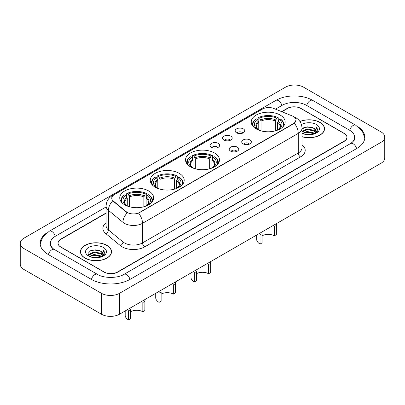 <?xml version="1.0" encoding="UTF-8"?>
<svg xmlns="http://www.w3.org/2000/svg" width="405" height="405" viewBox="0 0 405 405"><rect width="100%" height="100%" fill="white"/><g stroke="black" fill="none" stroke-linecap="round" stroke-linejoin="round"><path stroke-width="0.61" d="M214.498 152.994A16.97 9.796 0 0 0 196.005 150.873A16.97 9.796 0 0 0 185.53 159.924A16.97 9.796 0 0 0 190.502 166.85A16.97 9.796 0 0 0 208.995 168.971A16.97 9.796 0 0 0 219.469 159.924A16.97 9.796 0 0 0 214.498 152.994M179.228 173.355A16.97 9.796 0 0 0 160.739 171.234A16.97 9.796 0 0 0 150.26 180.286A16.97 9.796 0 0 0 155.231 187.211A16.97 9.796 0 0 0 173.725 189.338A16.97 9.796 0 0 0 184.199 180.286A16.97 9.796 0 0 0 179.228 173.355M148.711 190.978A16.97 9.796 0 0 0 130.223 188.852A16.97 9.796 0 0 0 119.748 197.903A16.97 9.796 0 0 0 124.715 204.829A16.97 9.796 0 0 0 143.208 206.955A16.97 9.796 0 0 0 153.682 197.903A16.97 9.796 0 0 0 148.711 190.978M280.194 115.066A16.97 9.796 0 0 0 261.701 112.944A16.97 9.796 0 0 0 251.227 121.991A16.97 9.796 0 0 0 256.198 128.922A16.97 9.796 0 0 0 274.686 131.043A16.97 9.796 0 0 0 285.16 121.991A16.97 9.796 0 0 0 280.194 115.066M236.545 132.815A4.804 2.774 180 0 1 235.594 132.03A4.804 2.774 180 0 1 237.183 128.582A4.804 2.774 180 0 1 243.339 128.896A4.804 2.774 180 0 1 244.291 132.03A4.804 2.774 180 0 1 236.545 132.815M242.752 133.103A2.881 1.666 0 0 0 241.982 132.293A2.881 1.666 0 0 0 239.142 131.873A2.881 1.666 0 0 0 237.133 133.103M224.006 140.054A4.804 2.774 180 0 1 223.054 139.269A4.804 2.774 180 0 1 224.643 135.827A4.804 2.774 180 0 1 230.799 136.136A4.804 2.774 180 0 1 231.751 139.269A4.804 2.774 180 0 1 224.006 140.054M230.212 140.343A2.881 1.666 0 0 0 229.438 139.533A2.881 1.666 0 0 0 226.603 139.112A2.881 1.666 0 0 0 224.593 140.343M211.466 147.298A4.804 2.774 180 0 1 210.514 146.514A4.804 2.774 180 0 1 212.104 143.066A4.804 2.774 180 0 1 218.254 143.375A4.804 2.774 180 0 1 219.211 146.514A4.804 2.774 180 0 1 211.466 147.298M217.672 147.582A2.881 1.666 0 0 0 216.898 146.772A2.881 1.666 0 0 0 214.058 146.352A2.881 1.666 0 0 0 212.048 147.582M243.137 143.861A4.804 2.774 180 0 1 242.18 143.076A4.804 2.774 180 0 1 243.775 139.629A4.804 2.774 180 0 1 249.925 139.938A4.804 2.774 180 0 1 250.877 143.076A4.804 2.774 180 0 1 243.137 143.861M249.343 144.145A2.881 1.666 0 0 0 248.569 143.335A2.881 1.666 0 0 0 245.729 142.914A2.881 1.666 0 0 0 243.719 144.145M230.592 151.1A4.804 2.774 180 0 1 229.64 150.316A4.804 2.774 180 0 1 231.23 146.868A4.804 2.774 180 0 1 237.386 147.177A4.804 2.774 180 0 1 238.337 150.316A4.804 2.774 180 0 1 230.592 151.1M236.798 151.389A2.881 1.666 0 0 0 236.029 150.579A2.881 1.666 0 0 0 233.189 150.154A2.881 1.666 0 0 0 231.179 151.389M292.349 115.972A8.642 4.992 180 0 1 293.503 116.529A8.642 4.992 180 0 1 296.035 120.057A8.642 4.992 180 0 1 293.503 123.586L139.568 212.463A8.642 4.992 180 0 1 126.375 211.795L113.324 201.032A8.642 4.992 180 0 1 111.76 198.172A8.642 4.992 180 0 1 114.291 194.643L262.637 108.996A8.642 4.992 180 0 1 273.709 108.434L292.349 115.972M106.105 213.222L60.902 239.32A9.604 5.543 0 0 0 58.087 243.243A9.604 5.543 0 0 0 60.902 247.161L103.913 271.998A9.604 5.543 0 0 0 117.496 271.998L344.098 141.168A9.604 5.543 0 0 0 346.913 137.244A9.604 5.543 0 0 0 344.098 133.326L301.087 108.494A9.604 5.543 0 0 0 287.504 108.494L281.88 111.739M351.403 143.026A17.288 9.983 0 0 0 354.598 137.244A17.288 9.983 0 0 0 349.53 130.187L306.519 105.356A17.288 9.983 0 0 0 282.072 105.356L275.491 109.158M106.105 206.95L55.47 236.186A17.288 9.983 0 0 0 50.402 243.243A17.288 9.983 0 0 0 53.597 249.024M101.422 293.301A12.808 7.391 0 0 0 119.531 293.301L380.999 142.342A12.808 7.391 0 0 0 384.75 137.118A12.808 7.391 0 0 0 380.999 131.888L303.578 87.186A12.808 7.391 0 0 0 285.469 87.186L24.001 238.145A12.808 7.391 0 0 0 20.25 243.375A12.808 7.391 0 0 0 24.001 248.599L101.422 293.301L101.422 314.214A12.808 7.391 0 0 0 119.531 314.214L380.999 163.256A12.808 7.391 0 0 0 384.75 158.026L384.75 137.118M20.25 243.375L20.25 264.283A12.808 7.391 0 0 0 24.001 269.512L101.422 314.214M46.524 233.077A27.535 15.896 0 0 0 40.161 243.243A27.535 15.896 0 0 0 48.225 254.482L91.236 279.313A27.535 15.896 0 0 0 130.172 279.313L356.775 148.488A27.535 15.896 0 0 0 364.839 137.244A27.535 15.896 0 0 0 358.476 127.079M302.008 136.753A15.527 8.966 0 0 0 324.537 128.749A15.527 8.966 0 0 0 319.99 122.411A15.527 8.966 0 0 0 299.928 121.48M106.971 245.4A15.527 8.966 0 0 0 90.047 243.456A15.527 8.966 0 0 0 80.463 251.738A15.527 8.966 0 0 0 85.009 258.076A15.527 8.966 0 0 0 101.933 260.02A15.527 8.966 0 0 0 111.517 251.738A15.527 8.966 0 0 0 106.971 245.4M296.035 120.057L294.344 123.236L293.503 123.844L138.596 213.157A11.203 6.47 60 0 1 142.509 223.312A12.808 7.391 180 0 1 124.401 223.312A12.808 7.391 180 0 1 122.963 222.325L108.418 210.332A12.808 7.391 180 0 1 106.105 206.089L106.105 225.696A12.808 7.391 0 0 0 108.418 229.939L122.963 241.927A12.808 7.391 0 0 0 124.401 242.914A12.808 7.391 0 0 0 142.509 242.914L298.257 152.994A12.808 7.391 0 0 0 302.008 147.769L302.008 128.162A12.808 7.391 180 0 1 298.257 133.392A11.203 6.47 -120 0 0 294.344 123.236M128.314 213.157L126.375 212.174L112.742 200.824A11.203 7.492 129.5 0 0 108.418 210.332L108.418 229.939A3.2 2.141 -50.5 0 1 105.796 233.609A16.008 9.244 180 0 1 106.105 222.765M106.105 212.964L60.785 239.127A9.604 5.543 0 0 0 57.976 243.046A9.604 5.543 0 0 0 60.785 246.969L104.252 272.064A9.604 5.543 0 0 0 117.835 272.064L344.215 141.365A9.604 5.543 0 0 0 347.024 137.442A9.604 5.543 0 0 0 344.215 133.523L300.748 108.429A9.604 5.543 0 0 0 287.165 108.429L281.617 111.633M302.008 136.647A15.365 8.875 0 0 0 324.38 128.749A15.365 8.875 0 0 0 319.879 122.477A15.365 8.875 0 0 0 299.989 121.571M305.37 134.399L307.137 134.08L311.845 134.551M307.441 134.708L309.744 134.764M302.424 133.402L307.137 131.468L314.128 132.987L315.014 133.68M302.874 133.625L307.137 132.121L314.483 133.883M302.008 131.397L307.137 128.856L314.128 130.369L315.996 132.455M302.008 132.05L307.137 129.509L314.128 131.023L315.829 132.764M315.05 133.665A7.239 4.177 0 0 0 316.249 131.367A7.239 4.177 0 0 0 314.128 128.41L316.244 131.524M302.008 133.22A10.439 6.024 0 0 0 316.391 133.012A10.439 6.024 0 0 0 316.391 124.487A10.439 6.024 0 0 0 301.452 124.593M314.128 128.41L307.684 126.821L302.008 128.815M315.758 133.351L317.91 130.597L317.981 129.949L316.189 126.841L317.236 130.319L315.166 133.62M316.189 126.841L317.976 130.076M303.335 127.889L306.691 127.069L312.589 127.605M304.53 130.096L306.691 129.686L312.371 130.157M304.53 132.708L306.691 132.298L312.371 132.769M85.121 258.01A15.365 8.875 0 0 0 101.868 259.934A15.365 8.875 0 0 0 111.355 251.738A15.365 8.875 0 0 0 106.854 245.465A15.365 8.875 0 0 0 90.107 243.542A15.365 8.875 0 0 0 80.62 251.738A15.365 8.875 0 0 0 85.121 258.01M92.35 257.388L94.117 257.069L98.82 257.539M94.416 257.696L96.724 257.752M89.404 256.385L94.117 254.456L101.108 255.97L101.994 256.669M89.854 256.613L94.117 255.109L101.458 256.871M88.822 255.849L88.999 254.36L94.117 251.839L101.108 253.358L102.976 255.439M88.781 255.661L88.999 255.013L94.117 252.492L101.108 254.011L102.809 255.752M102.03 256.654A7.239 4.177 0 0 0 103.224 254.35A7.239 4.177 0 0 0 101.108 251.399L103.219 254.507M103.371 247.475A10.439 6.024 0 0 0 88.609 247.475A10.439 6.024 0 0 0 88.609 256A10.439 6.024 0 0 0 103.371 256A10.439 6.024 0 0 0 103.371 247.475M101.108 251.399L95.95 249.814L90.604 250.73L88.027 253.469L89.49 256.456M102.738 256.335L104.89 253.586L104.961 252.938L103.164 249.829L104.212 253.307L102.146 256.603M103.164 249.829L104.956 253.064M90.315 250.877L93.666 250.057L99.569 250.594M91.505 253.084L93.666 252.669L99.352 253.145M91.505 255.697L93.666 255.287L99.352 255.757M276.392 223.651L276.347 234.657L274.307 235.831A8.642 4.992 0 0 0 262.081 235.831M262.081 233.665L262.081 242.889L260.045 244.068L260.045 234.839L262.081 233.665M274.307 235.831L274.307 226.608L276.347 225.433M258.765 130.137L258.765 122.32L257.393 119.419A13.765 7.948 0 0 0 257.393 129.276L257.135 129.423M258.157 120.73L258.157 117.764L258.613 117.506A15.238 8.799 0 0 1 277.779 117.506L276.731 118.108A13.765 7.948 0 0 0 259.661 118.108L261.028 121.009L261.028 130.871M275.365 130.871L275.365 121.009L276.731 118.108M253.727 127.114A15.238 8.799 0 0 1 256.345 118.812L255.894 119.075A15.881 9.168 0 0 0 252.315 124.867A15.881 9.168 0 0 0 252.356 125.504M277.779 117.506L278.235 117.764L278.235 120.73M256.345 118.812L257.393 119.419M259.661 118.108L258.613 117.506M257.393 129.276L258.653 130.091M284.037 125.504A15.881 9.168 0 0 0 284.072 124.867A15.881 9.168 0 0 0 280.498 119.075L280.042 118.812A15.238 8.799 0 0 1 282.66 127.114M279.253 129.423L278.994 129.276A13.765 7.948 0 0 0 278.994 119.419L280.042 118.812M277.739 130.091L278.994 129.276M278.994 119.419L277.627 122.32L277.627 130.137M256.669 235.037L256.669 239.36A11.527 6.652 0 0 0 260.045 244.068M210.696 261.579L210.651 272.585L208.61 273.76A8.642 4.992 0 0 0 196.39 273.76M196.39 271.593L196.39 280.822L194.349 281.996L194.349 272.767L196.39 271.593M208.61 273.76L208.61 264.536L210.651 263.361M193.069 168.065L193.069 160.248L191.702 157.348A13.765 7.948 0 0 0 191.702 167.204L191.444 167.351M192.461 158.659L192.461 155.692L192.917 155.434A15.238 8.799 0 0 1 212.083 155.434L211.035 156.041A13.765 7.948 0 0 0 193.965 156.041L195.331 158.937L195.331 168.799M209.668 168.799L209.668 158.937L211.035 156.041M188.036 165.043A15.238 8.799 0 0 1 190.654 156.74L190.198 157.003A15.881 9.168 0 0 0 186.619 162.795A15.881 9.168 0 0 0 186.659 163.433M212.083 155.434L212.539 155.692L212.539 158.659M190.654 156.74L191.702 157.348M193.965 156.041L192.917 155.434M191.702 167.204L192.957 168.019M218.341 163.433A15.881 9.168 0 0 0 218.381 162.795A15.881 9.168 0 0 0 214.802 157.003L214.346 156.74A15.238 8.799 0 0 1 216.964 165.043M213.556 167.351L213.298 167.204A13.765 7.948 0 0 0 213.298 157.348L214.346 156.74M212.043 168.019L213.298 167.204M213.298 157.348L211.931 160.248L211.931 168.065M190.973 272.965L190.973 277.288A11.527 6.652 0 0 0 194.349 281.996M175.426 281.941L175.38 292.947L173.34 294.126A8.642 4.992 0 0 0 161.119 294.126M161.119 291.954L161.119 301.183L159.079 302.358L159.079 293.134L161.119 291.954M173.34 294.126L173.34 284.897L175.38 283.723M157.798 188.426L157.798 180.61L156.431 177.709A13.765 7.948 0 0 0 156.431 187.566L156.173 187.712M157.191 179.02L157.191 176.059L157.646 175.795A15.238 8.799 0 0 1 176.813 175.795L175.765 176.403A13.765 7.948 0 0 0 158.694 176.403L160.061 179.304L160.061 189.165M174.398 189.165L174.398 179.304L175.765 176.403M152.766 185.404A15.238 8.799 0 0 1 155.383 177.106L154.928 177.365A15.881 9.168 0 0 0 151.348 183.161A15.881 9.168 0 0 0 151.389 183.794M176.813 175.795L177.269 176.059L177.269 179.02M155.383 177.106L156.431 177.709M158.694 176.403L157.646 175.795M156.431 187.566L157.687 188.386M183.07 183.794A15.881 9.168 0 0 0 183.111 183.161A15.881 9.168 0 0 0 179.531 177.365L179.076 177.106A15.238 8.799 0 0 1 181.693 185.404M178.286 187.712L178.028 187.566A13.765 7.948 0 0 0 178.028 177.709L179.076 177.106M176.772 188.386L178.028 187.566M178.028 177.709L176.661 180.61L176.661 188.426M155.707 293.326L155.707 297.655A11.527 6.652 0 0 0 159.079 302.358M144.909 299.558L144.863 310.564L142.828 311.744A8.642 4.992 0 0 0 130.602 311.744M130.602 309.577L130.602 318.801L128.567 319.975L128.567 310.751L130.602 309.577M142.828 311.744L142.828 302.515L144.863 301.34M127.281 206.049L127.281 198.227L125.914 195.326A13.765 7.948 0 0 0 125.914 205.183L125.656 205.335M126.674 196.638L126.674 193.676L127.129 193.413A15.238 8.799 0 0 1 146.296 193.413L145.253 194.02A13.765 7.948 0 0 0 128.177 194.02L129.549 196.921L129.549 206.783M143.881 206.783L143.881 196.921L145.253 194.02M122.249 203.021A15.238 8.799 0 0 1 124.867 194.724L124.411 194.982A15.881 9.168 0 0 0 120.837 200.779A15.881 9.168 0 0 0 120.872 201.412M146.296 193.413L146.752 193.676L146.752 196.638M124.867 194.724L125.914 195.326M128.177 194.02L127.129 193.413M125.914 205.183L127.17 206.003M152.553 201.412A15.881 9.168 0 0 0 152.594 200.779A15.881 9.168 0 0 0 149.02 194.982L148.564 194.724A15.238 8.799 0 0 1 151.181 203.021M147.774 205.335L147.516 205.183A13.765 7.948 0 0 0 147.516 195.326L148.564 194.724M146.256 206.003L147.516 205.183M147.516 195.326L146.144 198.227L146.144 206.049M125.191 310.944L125.191 315.272A11.527 6.652 0 0 0 128.567 319.975M113.324 201.032L113.324 201.412M126.375 211.795L126.375 212.174M139.568 212.463L139.568 212.721M293.503 123.586L293.503 123.844M129.98 279.425A5.123 2.956 -120 0 0 126.552 274.61A5.123 2.956 -120 0 0 123.991 274.357C117.688 278.427 103.715 278.427 97.418 274.357L54.407 249.526C53.895 249.338 51.4 247.632 50.615 245.83L50.402 244.812M91.429 279.425A5.123 2.956 -60 0 1 94.856 274.61A5.123 2.956 -60 0 1 97.418 274.357M48.418 254.593A5.123 2.956 -60 0 1 51.845 249.779A5.123 2.956 -60 0 1 54.407 249.526M40.186 243.962L42.738 237.001L49.283 231.225A5.123 2.956 60 0 1 51.845 231.478A5.123 2.956 60 0 1 55.277 236.297M49.283 231.225L275.891 100.394A5.123 2.956 60 0 1 278.448 100.653A5.123 2.956 60 0 1 281.88 105.467M275.891 100.394C285.879 94.456 302.712 94.456 312.706 100.394A5.123 2.956 120 0 0 310.144 100.653A5.123 2.956 120 0 0 306.712 105.467M364.814 137.968L362.262 131.002L355.717 125.231A5.123 2.956 120 0 0 353.155 125.484A5.123 2.956 120 0 0 349.723 130.304M356.582 148.6A5.123 2.956 -120 0 0 353.155 143.78A5.123 2.956 -120 0 0 350.593 143.527L123.991 274.357M119.531 314.214L119.531 293.301M24.001 269.512L24.001 248.599M380.999 163.256L380.999 142.342M122.928 280.883L122.928 275.132M144.772 246.837A3.2 1.848 60 0 1 142.509 242.914L142.509 223.312L298.257 133.392L298.257 152.994A3.2 1.848 60 0 0 300.52 156.917L144.772 246.837A16.008 9.244 180 0 1 122.138 246.837A16.008 9.244 180 0 1 120.341 245.602L105.796 233.609M302.008 128.162C301.791 123.555 299.766 120.103 295.939 117.804L294.319 117.015A11.203 5.25 112 0 0 294.172 116.959M113.339 195.296A11.203 6.47 -120 0 0 112.175 195.731C108.348 198.035 106.323 201.487 106.105 206.089M112.175 195.731L261.696 109.406A11.203 6.47 60 0 1 262.546 109.046M127.332 212.767A11.203 7.492 129.5 0 0 122.963 222.325L122.963 241.927A3.2 2.141 -50.5 0 1 120.341 245.602M302.008 144.838A16.008 9.244 180 0 1 300.52 156.917M258.765 122.32A11.846 6.839 0 0 0 256.35 126.456C256.026 127.059 256.74 128.208 258.486 129.899M275.365 121.009A11.846 6.839 0 0 0 261.028 121.009M258.43 121.201A12.312 7.108 0 0 0 258.43 129.863M275.699 119.895A12.312 7.108 0 0 0 260.693 119.895M277.962 129.863A12.312 7.108 0 0 0 277.962 121.201M277.901 129.899C279.652 128.213 280.361 127.064 280.042 126.456A11.846 6.839 0 0 0 277.627 122.32M193.069 160.248A11.846 6.839 0 0 0 190.654 164.384C190.33 164.987 191.044 166.136 192.79 167.827M209.668 158.937A11.846 6.839 0 0 0 195.331 158.937M192.734 159.13A12.312 7.108 0 0 0 192.734 167.791M210.003 157.823A12.312 7.108 0 0 0 194.997 157.823M212.266 167.791A12.312 7.108 0 0 0 212.266 159.13M212.21 167.827C213.956 166.141 214.67 164.992 214.346 164.384A11.846 6.839 0 0 0 211.931 160.248M157.798 180.61A11.846 6.839 0 0 0 155.383 184.746C155.059 185.353 155.773 186.502 157.525 188.193M174.398 179.304A11.846 6.839 0 0 0 160.061 179.304M157.464 179.491A12.312 7.108 0 0 0 157.464 188.153M174.732 178.185A12.312 7.108 0 0 0 159.727 178.185M176.995 188.153A12.312 7.108 0 0 0 176.995 179.491M176.939 188.193C178.686 186.502 179.4 185.353 179.076 184.746A11.846 6.839 0 0 0 176.661 180.61M127.281 198.227A11.846 6.839 0 0 0 124.867 202.363C124.543 202.971 125.256 204.12 127.008 205.811M143.881 196.921A11.846 6.839 0 0 0 129.549 196.921M126.947 197.108A12.312 7.108 0 0 0 126.947 205.77M144.215 195.802A12.312 7.108 0 0 0 129.215 195.802M146.478 205.77A12.312 7.108 0 0 0 146.478 197.108M146.423 205.811C148.169 204.12 148.883 202.976 148.559 202.363A11.846 6.839 0 0 0 146.144 198.227M354.598 138.814C355.312 139.335 353.975 140.905 350.593 143.527M312.706 100.394L355.717 125.231M261.696 109.406L263.751 108.454M324.38 130.035L324.38 128.749M111.355 253.024L111.355 251.738M88.751 255.773L88.751 255.337M80.62 253.024L80.62 251.738M252.315 125.444L252.315 124.867M284.072 125.444L284.072 124.867M186.619 163.372L186.619 162.795M218.381 163.372L218.381 162.795M151.348 183.738L151.348 183.161M183.111 183.738L183.111 183.161M120.837 201.356L120.837 200.779M152.594 201.356L152.594 200.779"/></g></svg>
